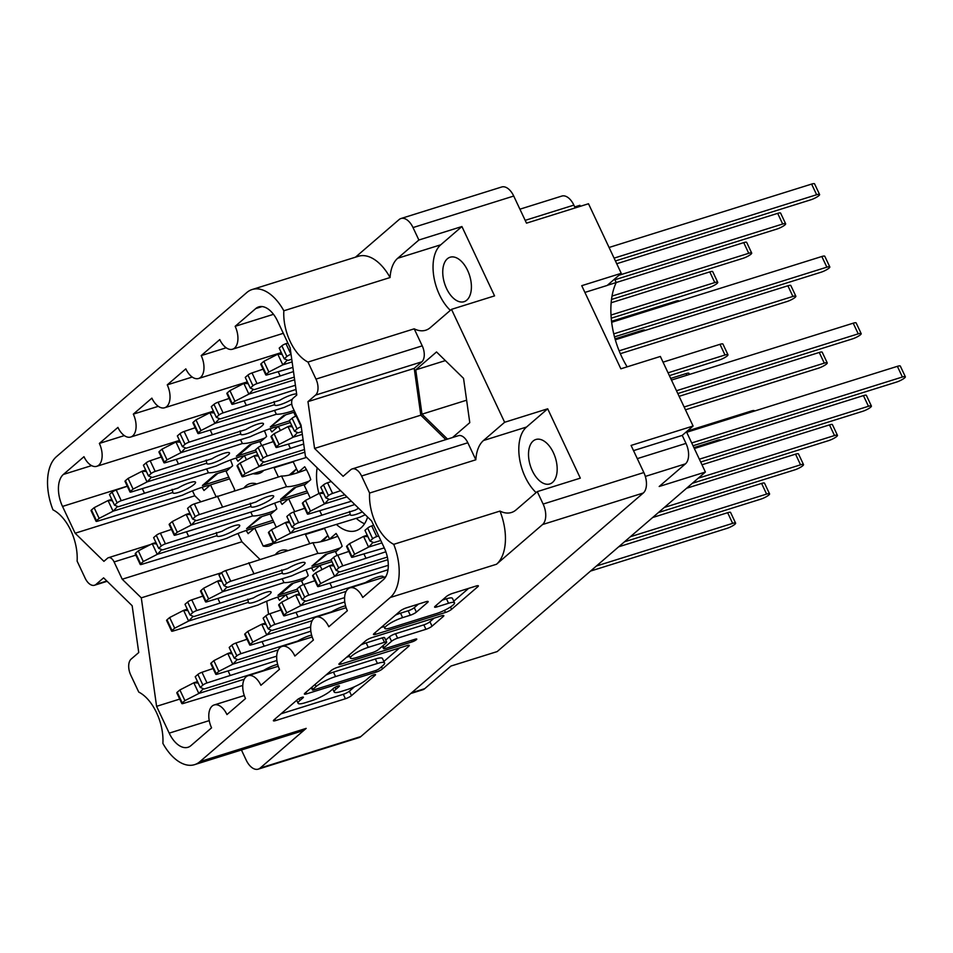 <?xml version="1.0" encoding="UTF-8"?>
<svg xmlns="http://www.w3.org/2000/svg" width="953" height="953" viewBox="0 0 953 953"><rect width="100%" height="100%" fill="white"/><g stroke="black" fill="none" stroke-linecap="round" stroke-linejoin="round"><path stroke-width="1.43" d="M317.158 467.78A43.088 24.278 -107.4 0 0 318.898 493.535M467.601 270.39A23.301 13.128 -107.4 0 0 450.126 257.227A23.301 13.128 -107.4 0 0 446.552 288.533A23.301 13.128 -107.4 0 0 464.04 301.696A23.301 13.128 -107.4 0 0 467.601 270.39M553.371 452.639A23.301 13.128 -107.4 0 0 535.884 439.488A23.301 13.128 -107.4 0 0 532.322 470.794A23.301 13.128 -107.4 0 0 549.798 483.945A23.301 13.128 -107.4 0 0 553.371 452.639M361.58 476.012A12.52 7.052 -107.4 0 0 352.181 468.936L458.429 435.688A12.52 7.052 72.6 0 1 467.828 442.764L361.58 476.012L369.597 493.046A39.073 22.014 -107.4 0 0 375.899 523.662A39.073 22.014 -107.4 0 0 393.732 544.33L499.98 511.082A39.073 22.014 -107.4 0 0 511.463 512.488A39.073 22.014 -107.4 0 0 516.109 509.867L537.266 491.617L543.127 504.066L643.847 472.545A16.034 9.03 72.6 0 1 643.287 493.011L360.842 736.562A16.034 9.03 72.6 0 1 358.936 737.634L258.227 769.154A16.034 9.03 -107.4 0 0 260.133 768.082L360.842 736.562M413.018 227.564A16.034 9.03 -107.4 0 0 400.987 218.511L501.695 186.991A16.034 9.03 72.6 0 1 513.727 196.044L413.018 227.564L418.879 240.013L461.919 226.54L494.559 295.883L451.508 309.356L504.637 422.274L547.689 408.801L526.532 427.039A39.073 22.014 -107.4 0 0 525.186 476.941A39.073 22.014 -107.4 0 0 536.11 492.618M451.508 309.356L430.339 327.606A39.073 22.014 72.6 0 1 425.705 330.226A39.073 22.014 72.6 0 1 414.21 328.821L422.227 345.856A12.52 7.052 72.6 0 1 421.798 361.842L414.221 368.382L420.809 415.186L445.837 439.631M283.839 310.785A45.089 25.409 -107.4 0 0 252.14 289.521L358.388 256.274A45.089 25.409 72.6 0 1 390.075 277.537L283.839 310.785A39.073 22.014 72.6 0 0 290.129 341.4A39.073 22.014 72.6 0 0 307.974 362.069L414.21 328.821M450.34 310.356A39.073 22.014 72.6 0 1 439.428 294.68A39.073 22.014 72.6 0 1 440.762 244.79L397.711 258.263A39.073 22.014 72.6 0 0 390.075 277.537M436.665 613.506A13.151 2.573 154.8 0 0 452.985 605.131A13.151 2.573 154.8 0 0 454.51 602.784A13.151 2.573 154.8 0 0 448.553 603.261L436.831 606.93A4.92 0.965 154.8 0 1 434.604 607.109A4.92 0.965 154.8 0 1 435.176 606.227L446.385 596.554A4.92 0.965 154.8 0 1 452.484 593.421L476.143 586.024A4.92 0.965 154.8 0 1 478.37 585.845A4.92 0.965 154.8 0 1 477.798 586.726L451.579 609.324A4.92 0.965 154.8 0 1 445.48 612.457L375.696 634.293A4.92 0.965 154.8 0 1 373.469 634.472A4.92 0.965 154.8 0 1 374.041 633.59L400.26 610.992A4.92 0.965 154.8 0 1 406.359 607.859L425.931 601.736A4.92 0.965 154.8 0 1 428.159 601.557A4.92 0.965 154.8 0 1 427.587 602.439L416.366 612.112A4.92 0.965 154.8 0 1 410.266 615.233L402.619 617.627A13.151 2.573 154.8 0 0 390.206 623.274A13.151 2.573 154.8 0 0 384.774 628.361A13.151 2.573 154.8 0 0 390.73 627.884L436.665 613.506M416.366 639.689A3.443 0.679 154.8 0 0 416.771 639.07A3.443 0.679 154.8 0 0 415.21 639.201L385.751 648.421A4.92 0.965 154.8 0 1 383.523 648.6A4.92 0.965 154.8 0 1 384.095 647.718L391.528 641.298A4.92 0.965 154.8 0 1 397.627 638.165L425.931 629.314A4.92 0.965 154.8 0 0 432.031 626.181L443.252 616.508A4.92 0.965 154.8 0 0 443.824 615.626A4.92 0.965 154.8 0 0 441.596 615.805L371.813 637.64A4.92 0.965 154.8 0 0 365.714 640.773L339.494 663.383A4.92 0.965 154.8 0 0 338.923 664.253A4.92 0.965 154.8 0 0 341.15 664.086L412.101 641.881A3.443 0.679 154.8 0 0 416.366 639.689M324.485 528.307L329.547 539.064L336.087 533.43A32.569 18.345 72.6 0 1 339.482 539.565A32.569 18.345 72.6 0 1 342.151 546.319L335.611 551.954L337.231 555.385M293.107 461.621L298.17 472.39L304.71 466.756A32.569 18.345 72.6 0 1 308.105 472.879A32.569 18.345 72.6 0 1 310.773 479.645L304.233 485.28L310.225 497.99M499.98 511.082A45.089 25.409 72.6 0 1 496.525 564.247L542.579 524.531A16.034 9.03 -107.4 0 0 543.127 504.066M496.525 564.247L390.277 597.495L199.939 761.626L306.187 728.378L260.133 768.082M390.277 597.495A45.089 25.409 -107.4 0 0 393.732 544.33M352.181 468.936A12.52 7.052 -107.4 0 0 350.692 469.781L343.116 476.309L314.573 448.434L307.974 401.63L315.55 395.09A12.52 7.052 -107.4 0 0 315.979 379.103L422.227 345.856M307.974 362.069L315.979 379.103M252.14 289.521A45.089 25.409 -107.4 0 0 246.791 292.547L56.441 456.678A45.089 25.409 -107.4 0 0 52.987 509.843A39.073 22.014 -107.4 0 1 77.122 561.126L85.139 578.161A12.52 7.052 -107.4 0 0 94.538 585.237A12.52 7.052 -107.4 0 0 96.027 584.392L103.603 577.852L132.157 605.727L138.745 652.543L131.169 659.071A12.52 7.052 -107.4 0 0 130.74 675.069L138.757 692.092A39.073 22.014 72.6 0 1 162.892 743.388A45.089 25.409 -107.4 0 0 194.579 764.651A45.089 25.409 -107.4 0 0 199.939 761.626M135.85 555.134L114.098 561.936L122.222 579.221L141.294 597.841L156.59 706.328L169.205 733.143L209.243 720.611M114.098 561.936A7.517 4.229 -107.4 0 0 108.451 557.696A7.517 4.229 -107.4 0 0 107.558 558.196L103.913 561.341L75.132 533.227L62.517 506.424A25.052 14.116 72.6 0 1 63.374 474.439L91.595 465.612M281.314 352.598L198.593 378.484A17.035 9.601 -107.4 0 1 185.811 368.871L167.251 384.869A17.035 9.601 72.6 0 1 164.655 407.753A17.035 9.601 72.6 0 1 151.872 398.14L133.313 414.138A17.035 9.601 72.6 0 1 130.704 437.034A17.035 9.601 72.6 0 1 117.922 427.409L99.362 443.419A17.035 9.601 72.6 0 1 96.753 466.303A17.035 9.601 72.6 0 1 83.971 456.69L63.374 474.439M198.593 378.484A17.035 9.601 -107.4 0 0 201.202 355.6L219.762 339.59A17.035 9.601 -107.4 0 0 232.544 349.215A17.035 9.601 -107.4 0 0 235.153 326.319L255.749 308.558A25.052 14.116 72.6 0 1 258.728 306.89A25.052 14.116 72.6 0 1 277.526 321.03L290.141 347.833L296.788 395.03L293.143 398.175A7.517 4.229 -107.4 0 0 292.881 407.765L301.017 425.05L305.425 456.32L371.587 520.934L384.202 547.737A25.052 14.116 72.6 0 1 383.344 579.722L362.748 597.483A17.035 9.601 72.6 0 0 349.965 587.87A17.035 9.601 72.6 0 0 347.357 610.754L328.809 626.752A17.035 9.601 72.6 0 0 316.027 617.139A17.035 9.601 72.6 0 0 313.418 640.023L294.858 656.033A17.035 9.601 -107.4 0 0 282.076 646.408A17.035 9.601 -107.4 0 0 279.467 669.304L260.908 685.302A17.035 9.601 -107.4 0 0 248.125 675.689A17.035 9.601 -107.4 0 0 245.517 698.573L226.957 714.571A17.035 9.601 -107.4 0 0 214.175 704.958A17.035 9.601 -107.4 0 0 211.566 727.842L190.969 745.603A25.052 14.116 72.6 0 1 188.003 747.283A25.052 14.116 72.6 0 1 169.205 733.143M513.727 196.044L526.497 223.157L588.501 203.751L621.237 273.32L581.735 285.686L620.856 368.811L660.358 356.458L693.093 426.027L631.077 445.432L643.847 472.545M547.689 408.801L580.317 478.144L537.266 491.617M504.637 422.274L483.481 440.512A39.073 22.014 -107.4 0 0 475.845 459.787L467.828 442.764M452.508 437.546L469.781 422.644L463.539 378.341L436.522 351.955L415.746 369.871L421.988 414.174L447.517 439.107M400.987 218.511A16.034 9.03 -107.4 0 0 399.081 219.583L355.481 257.179M418.879 240.013L397.711 258.263M258.227 769.154A16.034 9.03 -107.4 0 1 246.196 760.101L241.431 749.987M306.187 728.378A45.089 25.409 72.6 0 1 300.826 731.392L194.579 764.651M407.05 645.598L337.267 667.434A4.92 0.965 154.8 0 0 331.167 670.567L304.96 693.165A4.92 0.965 154.8 0 0 304.388 694.046A4.92 0.965 154.8 0 0 306.616 693.867L376.387 672.032A4.92 0.965 154.8 0 0 382.487 668.899L408.706 646.301A4.92 0.965 154.8 0 0 409.278 645.419A4.92 0.965 154.8 0 0 407.05 645.598M299.945 700.467L302.994 697.834A3.443 0.679 154.8 0 0 303.399 697.215A3.443 0.679 154.8 0 0 300.945 697.667A3.443 0.679 154.8 0 0 297.574 699.538L273.964 719.884A4.92 0.965 154.8 0 0 273.392 720.766A4.92 0.965 154.8 0 0 275.62 720.587L345.403 698.752A4.92 0.965 154.8 0 0 351.502 695.619L375.101 675.272A3.443 0.679 154.8 0 0 375.506 674.653A3.443 0.679 154.8 0 0 373.052 675.093A3.443 0.679 154.8 0 0 369.681 676.964L366.619 679.596A15.736 3.073 154.8 0 1 347.106 689.615L341.293 691.437A15.736 3.073 154.8 0 1 334.169 692.009A15.736 3.073 154.8 0 1 335.992 689.186L339.054 686.553A3.443 0.679 154.8 0 0 339.447 685.934A3.443 0.679 154.8 0 0 337.005 686.374A3.443 0.679 154.8 0 0 333.621 688.257L330.572 690.889A15.736 3.073 154.8 0 1 311.059 700.896L305.234 702.718A15.736 3.073 154.8 0 1 298.11 703.29A15.736 3.073 154.8 0 1 299.945 700.467L299.039 698.561M230.459 460.013A32.569 18.345 72.6 0 1 232.651 465.767L226.123 471.401L234.617 489.437A32.569 18.345 72.6 0 1 234.307 490.783M216.009 496.549L210.506 484.863L203.978 490.497A32.569 18.345 72.6 0 1 202.072 487.317M210.506 484.863L229.637 478.871M274.619 503.16A32.569 18.345 72.6 0 1 276.823 508.914L270.295 514.549L276.275 527.271M273.261 542.9L263.159 546.057L254.677 528.022L248.137 533.644A32.569 18.345 72.6 0 1 246.243 530.476M294.703 511.666L288.628 498.741L282.088 504.375A32.569 18.345 72.6 0 1 280.194 501.207M264.398 430.732A32.569 18.345 72.6 0 1 266.602 436.498L260.074 442.121L261.682 445.551M246.434 459.799L244.456 455.594L237.928 461.228A32.569 18.345 72.6 0 1 236.022 458.048M280.385 430.53L278.407 426.313L271.867 431.947A32.569 18.345 72.6 0 1 269.973 428.779M321.983 569.632L319.994 565.427L313.466 571.061A32.569 18.345 72.6 0 1 311.571 567.881M305.996 569.846A32.569 18.345 72.6 0 1 308.2 575.6L301.672 581.235L303.28 584.665M288.032 598.901L286.055 594.696L279.515 600.33A32.569 18.345 72.6 0 1 277.621 597.15M286.055 594.696L298.027 590.943M275.536 554.384A32.569 18.345 72.6 0 1 281.099 550.441A32.569 18.345 72.6 0 1 287.115 550.298L287.306 550.703M319.994 565.427L331.978 561.674M329.547 539.064L334.253 537.599M309.761 543.675L305.448 534.49A32.569 18.345 72.6 0 1 305.496 534.252M324.58 528.498L305.448 534.49M278.407 426.313L290.379 422.572M294.918 412.077L294.024 412.852L295.633 416.282M244.456 455.594L256.428 451.841M288.628 498.741L307.759 492.761M298.17 472.39L302.875 470.913M278.383 476.988L274.071 467.804A32.569 18.345 72.6 0 1 274.119 467.566M293.202 461.824L274.071 467.804M254.677 528.022L273.809 522.03M244.159 487.71A32.569 18.345 72.6 0 1 249.722 483.767A32.569 18.345 72.6 0 1 255.738 483.612L255.928 484.029M362.343 511.904A12.52 2.454 -25.2 0 1 355.945 514.417A12.52 2.454 -25.2 0 1 350.275 514.87A12.52 2.454 -25.2 0 1 350.251 514.489L290.605 533.156A11.019 2.156 154.8 0 0 290.474 533.227L276.525 540.375L273.868 542.674A3.502 0.691 154.8 0 0 273.451 543.305A32.569 18.345 72.6 0 1 269.175 545.914A32.569 18.345 72.6 0 1 263.159 546.057M263.231 470.949A32.569 18.345 72.6 0 1 258.954 473.486A32.569 18.345 72.6 0 1 253.415 473.736M411.625 692.771L424.716 688.674L450.972 666.04L497.18 651.578L705.399 472.033L686.446 431.757M424.716 688.674A16.034 9.03 72.6 0 1 422.822 689.746L410.755 693.522M627.145 366.845A66.376 37.405 -107.4 0 1 616.222 282.529L614.59 279.05M580.353 206.301L579.889 205.312L574.719 206.932M612.029 296.073L748.736 253.295A6.516 1.275 -25.2 0 1 751.691 253.057L746.675 242.384A6.516 1.275 -25.2 0 0 743.721 242.622L607.347 285.304M705.399 472.033L659.19 486.495L685.445 463.861L645.324 476.417M633.531 450.626L682.229 435.39L685.993 443.395A16.034 9.03 72.6 0 1 685.445 463.861M682.229 435.39L693.093 426.027M519.921 209.183L561.841 196.068A16.034 9.03 72.6 0 1 573.873 205.121L575.183 207.921M584.904 292.416L607.18 285.447L621.237 273.32M281.028 713.797L343.306 694.308A4.92 0.965 154.8 0 0 349.406 691.175L354.599 686.696M383.88 661.453L399.545 647.945M312.822 689.364A3.443 0.679 154.8 0 0 312.429 689.972A3.443 0.679 154.8 0 0 313.99 689.853L375.244 670.686A3.443 0.679 154.8 0 0 379.508 668.494L382.725 665.718A15.736 3.073 154.8 0 0 384.559 662.895A15.736 3.073 154.8 0 0 377.436 663.467L335.563 676.57A15.736 3.073 154.8 0 0 316.051 686.577L312.822 689.364L311.834 687.244M384.559 662.895L382.463 658.452A15.736 3.073 154.8 0 0 375.339 659.023L377.436 663.467M325.974 675.046A15.736 3.073 154.8 0 1 333.467 672.127L375.339 659.023M434.091 618.152L429.934 621.737L432.031 626.181M385.715 640.071L389.443 636.854A4.92 0.965 154.8 0 1 395.543 633.721L423.835 624.87A4.92 0.965 154.8 0 0 429.934 621.737M349.596 656.343L346.558 657.284M368.263 647.361A13.151 2.573 154.8 0 0 355.862 652.996A13.151 2.573 154.8 0 0 350.418 658.082A13.151 2.573 154.8 0 0 356.374 657.606L372.563 652.543A4.92 0.965 154.8 0 0 378.663 649.41L386.108 643.001A4.92 0.965 154.8 0 0 386.68 642.119A4.92 0.965 154.8 0 0 384.452 642.298L368.263 647.361L366.178 642.918A13.151 2.573 154.8 0 0 360.937 644.895M386.68 642.119L384.583 637.676A4.92 0.965 154.8 0 0 382.356 637.843L384.452 642.298M366.178 642.918L382.356 637.843M395.531 615.066A13.151 2.573 154.8 0 1 400.522 613.184L408.182 610.79A4.92 0.965 154.8 0 0 414.281 607.657L418.438 604.083M454.51 602.784L452.425 598.329A13.151 2.573 154.8 0 0 446.469 598.806L448.553 603.261M442.24 600.128L446.469 598.806M453.771 601.188L468.638 588.37M381.105 627.503L383.952 626.609M336.516 524.543A43.088 24.278 -107.4 0 0 355.898 530.75A43.088 24.278 -107.4 0 0 367.608 517.05M192.482 490.843L194.805 495.774L200.857 501.695M237.988 533.466L241.895 541.769L259.847 559.292M266.721 601.212L268.567 614.256M226.171 347.785L201.202 355.6M273.499 314.323L235.153 326.319M179.736 699.085L156.59 706.328M221.656 572.693L141.294 597.841M241.895 541.769L122.222 579.221M194.805 495.774L75.132 533.227M124.331 435.604L99.362 443.419M158.281 406.323L133.313 414.138M192.22 377.054L167.251 384.869M369.597 493.046L475.845 459.787M420.809 415.186L314.573 448.434M414.221 368.382L307.974 401.63M466.625 400.2L421.988 414.174M445.373 360.603L415.746 369.871M461.919 226.54L440.762 244.79M356.267 518.361A43.088 24.278 -107.4 0 0 364.546 523.733M686.684 432.269L897.381 366.333A6.516 1.275 -25.2 0 1 900.335 366.095L905.35 376.769A6.516 1.275 -25.2 0 1 902.658 379.282A6.516 1.275 -25.2 0 1 896.511 382.082L693.034 445.754M367.262 535.252L363.701 536.372A11.019 2.156 154.8 0 0 363.569 536.432L349.62 543.591L346.963 545.89A3.502 0.691 154.8 0 0 346.547 546.522L351.574 557.183A3.502 0.691 154.8 0 0 352.92 557.124L384.285 547.915M373.636 525.27L371.73 525.913A3.502 0.691 154.8 0 0 367.632 528.069L364.963 530.368L369.978 541.03L373.767 542.638A11.019 2.156 154.8 0 0 373.802 542.65L380.783 540.47M691.711 442.942L902.396 377.007A6.516 1.275 -25.2 0 1 905.35 376.769M378.651 535.943L376.745 536.587A3.502 0.691 154.8 0 0 372.647 538.731L369.978 541.03M381.927 542.9L368.716 547.034A11.019 2.156 154.8 0 0 368.585 547.105L354.647 554.265L351.979 556.552A3.502 0.691 154.8 0 0 351.574 557.183M373.088 542.352L368.716 547.034M363.701 536.372L367.929 536.658M349.62 543.591L354.647 554.265M230.888 467.292A40.074 7.838 -25.2 0 1 208.433 472.795L121.245 500.694A3.502 0.691 154.8 0 0 117.148 502.839L114.479 505.138L118.267 506.746L177.949 488.091A12.52 2.454 -25.2 0 1 189.873 482.647A12.52 2.454 -25.2 0 1 195.556 482.194A12.52 2.454 -25.2 0 1 190.374 487.031A12.52 2.454 -25.2 0 1 178.568 492.403A12.52 2.454 -25.2 0 1 172.886 492.856A12.52 2.454 -25.2 0 1 172.862 492.475L113.216 511.142A11.019 2.156 154.8 0 0 113.085 511.213L99.136 518.372L96.479 520.66A3.502 0.691 154.8 0 0 96.062 521.291A3.502 0.691 154.8 0 0 97.42 521.231L182.404 495.238A40.074 7.838 -25.2 0 1 203.668 486.804A40.074 7.838 -25.2 0 1 210.387 484.97M615.042 338.839L641.869 330.441A6.516 1.275 -25.2 0 1 644.824 330.203L644.967 330.5M111.763 499.36L108.189 500.48A11.019 2.156 154.8 0 0 108.058 500.539L94.121 507.699L91.452 509.998A3.502 0.691 154.8 0 0 91.047 510.629L96.062 521.291M127.309 486.268L116.23 490.021A3.502 0.691 154.8 0 0 112.12 492.177L109.452 494.476L114.479 505.138M227.231 470.437L215.783 473.986L202.429 485.494L228.827 477.143M117.576 506.46L113.216 511.142M108.189 500.48L112.418 500.766M172.862 492.475L172.183 489.365M142.402 488.829L144.308 492.868M206.646 469.007L208.433 472.795M94.121 507.699L99.136 518.372M217.856 473.343L205.943 483.493L202.429 485.494M275.06 510.439A40.074 7.838 -25.2 0 1 252.605 515.954L165.417 543.841A3.502 0.691 154.8 0 0 161.307 545.998L158.651 548.297L162.427 549.893A11.019 2.156 154.8 0 0 162.463 549.917L222.109 531.25A12.52 2.454 -25.2 0 1 234.045 525.806A12.52 2.454 -25.2 0 1 239.715 525.341A12.52 2.454 -25.2 0 1 234.545 530.19A12.52 2.454 -25.2 0 1 222.728 535.562A12.52 2.454 -25.2 0 1 217.058 536.015A12.52 2.454 -25.2 0 1 217.022 535.634L157.376 554.301A11.019 2.156 154.8 0 0 157.245 554.36L143.307 561.52L140.639 563.819A3.502 0.691 154.8 0 0 140.234 564.45A3.502 0.691 154.8 0 0 141.592 564.39L226.576 538.397A40.074 7.838 -25.2 0 1 247.84 529.963A40.074 7.838 -25.2 0 1 254.546 528.117M670.686 378.401L686.041 373.6A6.516 1.275 -25.2 0 1 688.995 373.362L689.495 374.422M155.923 542.519L152.361 543.627A11.019 2.156 154.8 0 0 152.23 543.698L138.292 550.846L135.624 553.145A3.502 0.691 154.8 0 0 135.219 553.776L140.234 564.45M171.469 529.415L160.39 533.18A3.502 0.691 154.8 0 0 156.292 535.324L153.624 537.623L158.651 548.297M271.402 513.596L259.943 517.134L246.589 528.653L272.987 520.29M161.748 549.607L157.376 554.301M152.361 543.627L156.59 543.925M217.022 535.634L216.355 532.524M186.574 531.977L188.48 536.027M250.818 512.166L252.605 515.954M138.292 550.846L143.307 561.52M262.027 516.49L246.589 528.653M308.998 481.17A40.074 7.838 -25.2 0 1 286.543 486.685L199.356 514.572A3.502 0.691 154.8 0 0 195.258 516.717L192.589 519.016L196.378 520.624A11.019 2.156 154.8 0 0 196.413 520.636L256.059 501.969A12.52 2.454 -25.2 0 1 267.996 496.525A12.52 2.454 -25.2 0 1 273.666 496.072A12.52 2.454 -25.2 0 1 268.484 500.909A12.52 2.454 -25.2 0 1 256.679 506.281A12.52 2.454 -25.2 0 1 251.008 506.734A12.52 2.454 -25.2 0 1 250.973 506.365L191.327 525.032A11.019 2.156 154.8 0 0 191.196 525.091L177.258 532.25L174.59 534.55A3.502 0.691 154.8 0 0 174.185 535.169A3.502 0.691 154.8 0 0 175.531 535.109L260.526 509.128A40.074 7.838 -25.2 0 1 281.79 500.694A40.074 7.838 -25.2 0 1 288.497 498.848M663.038 362.152L719.991 344.319A6.516 1.275 -25.2 0 1 722.946 344.081L727.961 354.754A6.516 1.275 -25.2 0 1 725.269 357.268A6.516 1.275 -25.2 0 1 719.122 360.067L669.375 375.637M189.873 513.238L186.311 514.358A11.019 2.156 154.8 0 0 186.18 514.417L172.231 521.577L169.574 523.876A3.502 0.691 154.8 0 0 169.157 524.507L174.185 535.169M306.401 469.567A40.074 7.838 -25.2 0 1 281.528 476.012L194.341 503.899A3.502 0.691 154.8 0 0 190.243 506.055L187.574 508.354L192.589 519.016M668.053 372.814L725.007 354.992A6.516 1.275 -25.2 0 1 727.961 354.754M305.353 484.315L293.893 487.865L280.539 499.372L306.937 491.021M195.699 520.338L191.327 525.032M186.311 514.358L190.54 514.656M250.973 506.365L250.294 503.244M217.403 496.084L222.43 506.746M281.528 476.012L286.543 486.685M172.231 521.577L177.258 532.25M295.966 487.221L284.054 497.371L280.539 499.372M291.332 474.582L296.514 468.852L289.188 475.094M615.316 339.78L787.881 285.781A6.516 1.275 -25.2 0 1 790.835 285.543L795.862 296.204A6.516 1.275 -25.2 0 1 793.158 298.73A6.516 1.275 -25.2 0 1 787.023 301.517L620.332 353.682M257.775 454.7L254.201 455.808A11.019 2.156 154.8 0 0 254.07 455.879L240.132 463.027L237.464 465.326A3.502 0.691 154.8 0 0 237.059 465.957L242.074 476.631A3.502 0.691 154.8 0 0 243.432 476.571L306.544 457.416M273.32 441.596L262.242 445.361A3.502 0.691 154.8 0 0 258.132 447.505L255.464 449.804L260.491 460.478L264.279 462.074A11.019 2.156 154.8 0 0 264.315 462.098L304.46 449.53M619.14 350.823L792.908 296.443A6.516 1.275 -25.2 0 1 795.862 296.204M303.685 444.015L267.257 456.022A3.502 0.691 154.8 0 0 263.159 458.179L260.491 460.478M304.841 452.199L259.228 466.482A11.019 2.156 154.8 0 0 259.097 466.541L245.147 473.701L242.491 476A3.502 0.691 154.8 0 0 242.074 476.631M263.588 461.788L259.228 466.482M254.201 455.808L258.43 456.106M288.414 444.158L290.32 448.208M240.132 463.027L245.147 473.701M611.671 322.281L821.831 256.5A6.516 1.275 -25.2 0 1 824.786 256.262L829.801 266.935A6.516 1.275 -25.2 0 1 827.109 269.449A6.516 1.275 -25.2 0 1 820.974 272.248L614.506 336.862M291.713 425.419L288.151 426.539A11.019 2.156 154.8 0 0 288.02 426.61L274.083 433.758L271.414 436.057A3.502 0.691 154.8 0 0 271.009 436.688L276.025 447.35A3.502 0.691 154.8 0 0 277.383 447.291L303.102 439.845M296.717 415.901L296.18 416.08A3.502 0.691 154.8 0 0 292.083 418.236L289.414 420.535L294.441 431.197L298.218 432.805A11.019 2.156 154.8 0 0 298.253 432.817L301.946 431.661M613.756 333.86L826.859 267.174A6.516 1.275 -25.2 0 1 829.801 266.935M301.255 426.741L301.208 426.753A3.502 0.691 154.8 0 0 297.098 428.898L294.441 431.197M302.327 434.342L293.179 437.213A11.019 2.156 154.8 0 0 293.047 437.272L279.098 444.432L276.43 446.731A3.502 0.691 154.8 0 0 276.025 447.35M297.539 432.519L293.179 437.213M288.151 426.539L292.38 426.837M274.083 433.758L279.098 444.432M264.839 438.023A40.074 7.838 -25.2 0 1 242.384 443.526L155.196 471.413A3.502 0.691 154.8 0 0 151.086 473.57L148.43 475.869L152.206 477.477A11.019 2.156 154.8 0 0 152.242 477.489L211.888 458.822A12.52 2.454 -25.2 0 1 223.824 453.378A12.52 2.454 -25.2 0 1 229.506 452.925A12.52 2.454 -25.2 0 1 224.324 457.762A12.52 2.454 -25.2 0 1 212.507 463.134A12.52 2.454 -25.2 0 1 206.837 463.587A12.52 2.454 -25.2 0 1 206.801 463.206L147.167 481.873A11.019 2.156 154.8 0 0 147.036 481.944L133.086 489.092L130.418 491.391A3.502 0.691 154.8 0 0 130.013 492.022A3.502 0.691 154.8 0 0 131.371 491.962L216.355 465.969A40.074 7.838 -25.2 0 1 237.619 457.535A40.074 7.838 -25.2 0 1 244.337 455.701M611.54 321.292L675.82 301.172A6.516 1.275 -25.2 0 1 678.774 300.934L678.917 301.231M145.702 470.091L142.14 471.199A11.019 2.156 154.8 0 0 142.009 471.27L128.071 478.43L125.403 480.717A3.502 0.691 154.8 0 0 124.998 481.348L130.013 492.022M161.26 456.987L150.169 460.752A3.502 0.691 154.8 0 0 146.071 462.896L143.403 465.195L148.43 475.869M261.182 441.168L249.722 444.706L236.38 456.225L255.618 450.126M151.527 477.179L147.167 481.873M142.14 471.199L146.369 471.497M206.801 463.206L206.134 460.096M176.353 459.56L178.259 463.599M240.597 439.738L242.384 443.526M128.071 478.43L133.086 489.092M251.806 444.062L239.882 454.224L236.38 456.225M294.132 410.421A40.074 7.838 -25.2 0 1 276.334 414.257L189.147 442.144A3.502 0.691 154.8 0 0 185.037 444.301L182.368 446.6L186.157 448.196A11.019 2.156 154.8 0 0 186.192 448.22L245.838 429.553A12.52 2.454 -25.2 0 1 257.775 424.097A12.52 2.454 -25.2 0 1 263.445 423.644A12.52 2.454 -25.2 0 1 258.263 428.493A12.52 2.454 -25.2 0 1 246.458 433.865A12.52 2.454 -25.2 0 1 240.787 434.318A12.52 2.454 -25.2 0 1 240.752 433.937L181.106 452.604A11.019 2.156 154.8 0 0 180.975 452.663L167.037 459.822L164.369 462.122A3.502 0.691 154.8 0 0 163.964 462.741A3.502 0.691 154.8 0 0 165.322 462.693L250.305 436.7A40.074 7.838 -25.2 0 1 271.569 428.266A40.074 7.838 -25.2 0 1 278.276 426.42M611.159 302.756L709.771 271.891A6.516 1.275 -25.2 0 1 712.725 271.665L717.74 282.326A6.516 1.275 -25.2 0 1 715.048 284.852A6.516 1.275 -25.2 0 1 708.913 287.639L611.23 318.207M179.652 440.81L176.091 441.93A11.019 2.156 154.8 0 0 175.96 442.001L162.01 449.149L159.354 451.448A3.502 0.691 154.8 0 0 158.937 452.079L163.964 462.741M195.198 427.718L184.12 431.483A3.502 0.691 154.8 0 0 180.022 433.627L177.353 435.926L182.368 446.6M611.004 315.05L714.786 282.564A6.516 1.275 -25.2 0 1 717.74 282.326M294.87 411.97L283.672 415.437L270.318 426.956L289.569 420.857M185.478 447.91L181.106 452.604M176.091 441.93L180.32 442.228M240.752 433.937L240.073 430.827M210.303 430.279L212.209 434.318M274.547 410.457L276.334 414.257M162.01 449.149L167.037 459.822M285.757 414.793L270.318 426.956M292.404 399.104A12.52 2.454 -25.2 0 1 280.408 404.584A12.52 2.454 -25.2 0 1 274.738 405.037A12.52 2.454 -25.2 0 1 274.702 404.656L215.056 423.323A11.019 2.156 154.8 0 0 214.925 423.394L200.988 430.553L198.319 432.841A3.502 0.691 154.8 0 0 197.914 433.472A3.502 0.691 154.8 0 0 199.26 433.412L284.256 407.419A40.074 7.838 -25.2 0 1 291.773 404.072M296.002 389.455L223.085 412.875A3.502 0.691 154.8 0 0 218.987 415.02L216.319 417.319L220.107 418.927A11.019 2.156 154.8 0 0 220.143 418.939L279.789 400.272A12.52 2.454 -25.2 0 1 291.725 394.828A12.52 2.454 -25.2 0 1 296.633 393.97M213.603 411.541L210.041 412.661A11.019 2.156 154.8 0 0 209.91 412.72L195.961 419.88L193.304 422.179A3.502 0.691 154.8 0 0 192.887 422.81L197.914 433.472M229.149 398.449L218.07 402.202A3.502 0.691 154.8 0 0 213.972 404.358L211.304 406.657L216.319 417.319M751.691 253.057A6.516 1.275 -25.2 0 1 748.998 255.571A6.516 1.275 -25.2 0 1 742.852 258.37L611.504 299.468M219.428 418.641L215.056 423.323M210.041 412.661L214.27 412.947M274.702 404.656L274.023 401.547M244.254 401.01L246.148 405.049M195.961 419.88L200.988 430.553M616.722 263.719L777.672 213.353A6.516 1.275 -25.2 0 1 780.614 213.115L785.641 223.788A6.516 1.275 -25.2 0 1 782.949 226.302A6.516 1.275 -25.2 0 1 776.802 229.089L614.923 279.753M247.554 382.272L243.98 383.38A11.019 2.156 154.8 0 0 243.861 383.451L229.911 390.611L227.243 392.91A3.502 0.691 154.8 0 0 226.838 393.529L231.853 404.203A3.502 0.691 154.8 0 0 233.211 404.143L295.418 385.286M263.099 369.168L252.021 372.933A3.502 0.691 154.8 0 0 247.911 375.077L245.255 377.376L250.27 388.05L254.058 389.658A11.019 2.156 154.8 0 0 254.094 389.67L294.263 377.102M619.009 275.238L782.687 224.015A6.516 1.275 -25.2 0 1 785.641 223.788M293.488 371.587L257.036 383.594A3.502 0.691 154.8 0 0 252.938 385.751L250.27 388.05M294.632 379.77L249.007 394.054A11.019 2.156 154.8 0 0 248.876 394.125L234.926 401.273L232.27 403.572A3.502 0.691 154.8 0 0 231.853 404.203M253.379 389.36L249.007 394.054M243.98 383.38L248.209 383.678M278.205 371.741L280.099 375.78M229.911 390.611L234.926 401.273M609.074 247.47L811.611 184.084A6.516 1.275 -25.2 0 1 814.565 183.846L819.592 194.507A6.516 1.275 -25.2 0 1 816.888 197.033A6.516 1.275 -25.2 0 1 810.753 199.82L615.412 260.955M281.504 352.991L277.931 354.111A11.019 2.156 154.8 0 0 277.799 354.182L263.862 361.33L261.193 363.629A3.502 0.691 154.8 0 0 260.788 364.26L265.804 374.922A3.502 0.691 154.8 0 0 267.162 374.874L292.893 367.417M287.866 343.009L285.96 343.664A3.502 0.691 154.8 0 0 281.862 345.808L279.193 348.107L284.22 358.781L288.009 360.377A11.019 2.156 154.8 0 0 288.044 360.401L291.737 359.233M614.089 258.132L816.638 194.746A6.516 1.275 -25.2 0 1 819.592 194.507M291.046 354.302L290.987 354.325A3.502 0.691 154.8 0 0 286.889 356.482L284.22 358.781M292.118 361.914L282.958 364.785A11.019 2.156 154.8 0 0 282.827 364.844L268.877 372.004L266.221 374.303A3.502 0.691 154.8 0 0 265.804 374.922M287.318 360.091L282.958 364.785M277.931 354.111L282.159 354.409M263.862 361.33L268.877 372.004M694.344 448.529L863.43 395.602A6.516 1.275 -25.2 0 1 866.384 395.376L871.399 406.038A6.516 1.275 -25.2 0 1 868.707 408.563A6.516 1.275 -25.2 0 1 862.572 411.351L700.681 462.014M333.312 564.521L329.75 565.641A11.019 2.156 154.8 0 0 329.619 565.713L315.669 572.86L313.013 575.159A3.502 0.691 154.8 0 0 312.596 575.791L317.623 586.452A3.502 0.691 154.8 0 0 318.981 586.405L388.3 565.308M348.858 551.43L337.779 555.194A3.502 0.691 154.8 0 0 333.681 557.338L331.013 559.637L336.04 570.311L339.816 571.907A11.019 2.156 154.8 0 0 339.852 571.931L387.359 557.064M699.359 459.191L868.457 406.276A6.516 1.275 -25.2 0 1 871.399 406.038M385.858 551.775L342.806 565.856A3.502 0.691 154.8 0 0 338.696 568.012L336.04 570.311M387.847 559.697L334.765 576.315A11.019 2.156 154.8 0 0 334.634 576.374L320.696 583.534L318.028 585.833A3.502 0.691 154.8 0 0 317.623 586.452M339.137 571.621L334.765 576.315M329.75 565.641L333.979 565.939M363.963 553.991L365.869 558.029M315.669 572.86L320.696 583.534M388.002 569.751L308.855 595.125A3.502 0.691 154.8 0 0 304.746 597.281L302.089 599.58L305.865 601.188A11.019 2.156 154.8 0 0 305.901 601.2L365.547 582.533A12.52 2.454 -25.2 0 1 377.483 577.089A12.52 2.454 -25.2 0 1 383.166 576.636A12.52 2.454 -25.2 0 1 382.951 577.542M701.992 464.778L829.479 424.883A6.516 1.275 -25.2 0 1 832.434 424.645L837.449 435.318A6.516 1.275 -25.2 0 1 834.757 437.832A6.516 1.275 -25.2 0 1 828.622 440.62L692.378 483.266M299.361 593.802L295.799 594.91A11.019 2.156 154.8 0 0 295.668 594.982L281.731 602.141L279.062 604.428A3.502 0.691 154.8 0 0 278.657 605.06L283.672 615.733A3.502 0.691 154.8 0 0 285.03 615.674L344.605 597.638M314.919 580.699L303.828 584.463A3.502 0.691 154.8 0 0 299.73 586.607L297.062 588.906L302.089 599.58M698.263 478.192L834.506 435.545A6.516 1.275 -25.2 0 1 837.449 435.318M346.106 591.408L300.826 605.584A11.019 2.156 154.8 0 0 300.695 605.655L286.746 612.803L284.077 615.102A3.502 0.691 154.8 0 0 283.672 615.733M305.186 600.89L300.826 605.584M295.799 594.91L300.028 595.208M330.012 583.272L331.918 587.31M281.731 602.141L286.746 612.803M344.783 601.927L274.905 624.406A3.502 0.691 154.8 0 0 270.807 626.55L268.138 628.849L271.927 630.457A11.019 2.156 154.8 0 0 271.962 630.469L331.608 611.802A12.52 2.454 -25.2 0 1 343.533 606.358A12.52 2.454 -25.2 0 1 345.558 605.798M686.601 488.246L795.541 454.152A6.516 1.275 -25.2 0 1 798.483 453.914L803.51 464.587A6.516 1.275 -25.2 0 1 800.818 467.101A6.516 1.275 -25.2 0 1 794.671 469.9L658.44 512.535M265.422 623.071L261.849 624.191A11.019 2.156 154.8 0 0 261.718 624.251L247.78 631.41L245.112 633.709A3.502 0.691 154.8 0 0 244.707 634.341L249.722 645.002A3.502 0.691 154.8 0 0 251.08 644.943L310.654 626.907M280.968 609.98L269.89 613.732A3.502 0.691 154.8 0 0 265.78 615.888L263.123 618.187L268.138 628.849M664.312 507.461L800.556 464.826A6.516 1.275 -25.2 0 1 803.51 464.587M312.155 620.689L266.876 634.853A11.019 2.156 154.8 0 0 266.745 634.924L252.795 642.084L250.139 644.371A3.502 0.691 154.8 0 0 249.722 645.002M271.248 630.171L266.876 634.853M261.849 624.191L266.078 624.477M296.073 612.541L297.967 616.579M247.78 631.41L252.795 642.084M310.833 631.196L240.954 653.675A3.502 0.691 154.8 0 0 236.856 655.831L234.188 658.13L237.976 659.726A11.019 2.156 154.8 0 0 238.012 659.75L297.658 641.083A12.52 2.454 -25.2 0 1 309.594 635.627A12.52 2.454 -25.2 0 1 311.607 635.079M652.65 517.515L761.59 483.421A6.516 1.275 -25.2 0 1 764.532 483.195L769.559 493.857A6.516 1.275 -25.2 0 1 766.867 496.382A6.516 1.275 -25.2 0 1 760.72 499.169L624.489 541.804M231.472 652.34L227.91 653.46A11.019 2.156 154.8 0 0 227.779 653.532L213.829 660.679L211.161 662.978A3.502 0.691 154.8 0 0 210.756 663.61L215.783 674.271A3.502 0.691 154.8 0 0 217.129 674.224L276.715 656.176M247.018 639.249L235.939 643.013A3.502 0.691 154.8 0 0 231.829 645.157L229.173 647.456L234.188 658.13M630.374 536.73L766.605 494.095A6.516 1.275 -25.2 0 1 769.559 493.857M278.205 649.958L232.925 664.134A11.019 2.156 154.8 0 0 232.794 664.193L218.856 671.353L216.188 673.652A3.502 0.691 154.8 0 0 215.783 674.271M237.297 659.44L232.925 664.134M227.91 653.46L232.139 653.758M262.123 641.81L264.017 645.848M213.829 660.679L218.856 671.353M671.46 380.068L853.209 323.186A6.516 1.275 -25.2 0 1 856.163 322.948L861.178 333.621A6.516 1.275 -25.2 0 1 858.486 336.135A6.516 1.275 -25.2 0 1 852.351 338.923L677.809 393.553M323.091 492.105L319.529 493.213A11.019 2.156 154.8 0 0 319.398 493.285L305.46 500.444L302.792 502.731A3.502 0.691 154.8 0 0 302.387 503.363L307.402 514.036A3.502 0.691 154.8 0 0 308.76 513.977L351.407 501.23M331.227 481.515L327.558 482.766A3.502 0.691 154.8 0 0 323.46 484.91L320.792 487.209L325.819 497.883L329.595 499.491A11.019 2.156 154.8 0 0 329.631 499.503L344.783 494.762M676.487 390.73L858.236 333.848A6.516 1.275 -25.2 0 1 861.178 333.621M340.626 490.7L332.585 493.428A3.502 0.691 154.8 0 0 328.475 495.584L325.819 497.883M346.952 496.87L324.544 503.887A11.019 2.156 154.8 0 0 324.425 503.958L310.475 511.106L307.807 513.405A3.502 0.691 154.8 0 0 307.402 514.036M328.916 499.193L324.544 503.887M319.529 493.213L323.758 493.511M305.46 500.444L310.475 511.106M289.152 521.374L285.578 522.494A11.019 2.156 154.8 0 0 285.447 522.554L271.51 529.713L268.841 532.012A3.502 0.691 154.8 0 0 268.436 532.632L273.451 543.305A3.502 0.691 154.8 0 0 274.809 543.246L359.793 517.253A40.074 7.838 -25.2 0 1 365.285 514.775M354.79 504.53L298.634 522.709A3.502 0.691 154.8 0 0 294.537 524.853L291.868 527.152L295.656 528.76A11.019 2.156 154.8 0 0 295.692 528.772L355.326 510.105A12.52 2.454 -25.2 0 1 358.626 508.271M679.108 396.317L819.258 352.455A6.516 1.275 -25.2 0 1 822.213 352.217L827.24 362.89A6.516 1.275 -25.2 0 1 824.536 365.404A6.516 1.275 -25.2 0 1 818.401 368.203L685.457 409.802M304.698 508.283L293.607 512.035A3.502 0.691 154.8 0 0 289.509 514.191L286.841 516.49L291.868 527.152M684.135 406.991L824.285 363.129A6.516 1.275 -25.2 0 1 827.24 362.89M294.965 528.474L290.605 533.156M285.578 522.494L289.807 522.78M350.251 514.489L349.572 511.38M319.791 510.844L321.697 514.882M271.51 529.713L276.525 540.375M340.376 547.844A40.074 7.838 -25.2 0 1 317.921 553.359L230.733 581.247A3.502 0.691 154.8 0 0 226.635 583.403L223.967 585.702L227.755 587.31A11.019 2.156 154.8 0 0 227.791 587.322L287.437 568.655A12.52 2.454 -25.2 0 1 299.373 563.211A12.52 2.454 -25.2 0 1 305.043 562.758A12.52 2.454 -25.2 0 1 299.861 567.595A12.52 2.454 -25.2 0 1 288.056 572.967A12.52 2.454 -25.2 0 1 282.386 573.42A12.52 2.454 -25.2 0 1 282.35 573.039L222.704 591.706A11.019 2.156 154.8 0 0 222.573 591.777L208.636 598.925L205.967 601.224A3.502 0.691 154.8 0 0 205.562 601.855A3.502 0.691 154.8 0 0 206.908 601.796L291.904 575.803A40.074 7.838 -25.2 0 1 313.168 567.369A40.074 7.838 -25.2 0 1 319.874 565.534M687.232 431.078L751.369 411.005A6.516 1.275 -25.2 0 1 754.323 410.767L754.454 411.065M221.251 579.924L217.689 581.032A11.019 2.156 154.8 0 0 217.558 581.104L203.608 588.251L200.952 590.55A3.502 0.691 154.8 0 0 200.535 591.182L205.562 601.855M337.779 536.241A40.074 7.838 -25.2 0 1 312.906 542.686L225.718 570.585A3.502 0.691 154.8 0 0 221.62 572.729L218.952 575.028L223.967 585.702M336.731 551.001L325.271 554.539L311.917 566.058L331.167 559.959M227.076 587.012L222.704 591.706M217.689 581.032L221.918 581.33M282.35 573.039L281.671 569.93M248.781 562.758L253.808 573.432M312.906 542.686L317.921 553.359M203.608 588.251L208.636 598.925M327.344 553.896L311.917 566.058M322.71 541.268L327.892 535.538L320.565 541.769M306.437 577.125A40.074 7.838 -25.2 0 1 283.982 582.628L196.794 610.528A3.502 0.691 154.8 0 0 192.685 612.672L190.028 614.971L193.804 616.579L253.486 597.924A12.52 2.454 -25.2 0 1 265.422 592.48A12.52 2.454 -25.2 0 1 271.093 592.027A12.52 2.454 -25.2 0 1 265.923 596.864A12.52 2.454 -25.2 0 1 254.106 602.236A12.52 2.454 -25.2 0 1 248.435 602.689A12.52 2.454 -25.2 0 1 248.399 602.308L188.754 620.975A11.019 2.156 154.8 0 0 188.623 621.046L174.685 628.194L172.017 630.493A3.502 0.691 154.8 0 0 171.611 631.124A3.502 0.691 154.8 0 0 172.969 631.065L257.953 605.072A40.074 7.838 -25.2 0 1 279.217 596.638A40.074 7.838 -25.2 0 1 285.924 594.803M693.915 447.636L717.418 440.274A6.516 1.275 -25.2 0 1 720.373 440.036L720.516 440.334M187.3 609.193L183.738 610.313A11.019 2.156 154.8 0 0 183.607 610.373L169.658 617.532L167.001 619.831A3.502 0.691 154.8 0 0 166.584 620.451L171.611 631.124M202.846 596.101L191.767 599.854A3.502 0.691 154.8 0 0 187.67 602.01L185.001 604.309L190.028 614.971M302.78 580.27L291.32 583.82L277.966 595.327L297.217 589.24M193.125 616.293L188.754 620.975M183.738 610.313L187.967 610.599M248.399 602.308L247.732 599.199M217.951 598.663L219.857 602.701M282.195 578.84L283.982 582.628M169.658 617.532L174.685 628.194M293.405 583.176L281.48 593.326L277.966 595.327M276.894 660.477L207.004 682.944A3.502 0.691 154.8 0 0 202.906 685.1L200.237 687.399L204.025 689.007A11.019 2.156 154.8 0 0 204.061 689.019L263.707 670.352A12.52 2.454 -25.2 0 1 275.643 664.908A12.52 2.454 -25.2 0 1 277.657 664.348M618.7 546.796L727.639 512.702A6.516 1.275 -25.2 0 1 730.594 512.464L735.609 523.137A6.516 1.275 -25.2 0 1 732.917 525.651A6.516 1.275 -25.2 0 1 726.77 528.438L590.538 571.073M197.521 681.621L193.959 682.729A11.019 2.156 154.8 0 0 193.828 682.801L179.879 689.96L177.222 692.247A3.502 0.691 154.8 0 0 176.805 692.879L181.832 703.552A3.502 0.691 154.8 0 0 183.179 703.493L242.765 685.457M213.067 668.518L201.988 672.282A3.502 0.691 154.8 0 0 197.89 674.426L195.222 676.725L200.237 687.399M596.423 566.011L732.654 523.364A6.516 1.275 -25.2 0 1 735.609 523.137M244.254 679.227L198.974 693.403A11.019 2.156 154.8 0 0 198.843 693.474L184.906 700.622L182.237 702.921A3.502 0.691 154.8 0 0 181.832 703.552M203.346 688.709L198.974 693.403M193.959 682.729L198.188 683.027M228.172 671.091L230.078 675.129M179.879 689.96L184.906 700.622M643.287 493.011L542.579 524.531M338.72 685.85L339.054 686.553M335.099 687.28L335.992 689.186M374.779 674.569L375.101 675.272M349.406 691.175L351.502 695.619M343.306 694.308L345.403 698.752M274.905 719.074L275.62 720.587M302.661 697.131L302.994 697.834M408.229 645.3L408.706 646.301M381.498 666.778L382.487 668.899M375.685 670.531L376.387 672.032M305.901 692.355L306.616 693.867M333.467 672.127L335.563 676.57M315.05 684.457L316.051 686.577M442.776 615.507L443.252 616.508M423.835 624.87L425.931 629.314M395.543 633.721L397.627 638.165M389.443 636.854L391.528 641.298M383.094 645.598L384.095 647.718M411.398 640.392L412.101 641.881M340.447 662.561L341.15 664.086M427.123 601.438L427.587 602.439M414.281 607.657L416.366 612.112M408.182 610.79L410.266 615.233M400.522 613.184L402.619 617.627M436.117 605.405L436.831 606.93M477.322 585.726L477.798 586.726M450.471 606.978L451.579 609.324M444.479 610.337L445.48 612.457M374.982 632.78L375.696 634.293M637.295 458.631L685.993 443.395M573.873 205.121L525.174 220.357M262.123 306.568L255.749 308.558M127.261 486.161L62.517 506.424M96.027 584.392L106.831 581.008M421.798 361.842L315.55 395.09M526.532 427.039L483.481 440.512M363.569 536.432L368.585 547.105M367.632 528.069L372.647 538.731M371.73 525.913L376.745 536.587M346.963 545.89L351.979 556.552M897.381 366.333L902.396 377.007M108.058 500.539L113.085 511.213M112.12 492.177L117.148 502.839M116.23 490.021L121.245 500.694M91.452 509.998L96.479 520.66M641.869 330.441L642.298 331.334M152.23 543.698L157.245 554.36M156.292 535.324L161.307 545.998M160.39 533.18L165.417 543.841M135.624 553.145L140.639 563.819M686.041 373.6L686.827 375.256M186.18 514.417L191.196 525.091M190.243 506.055L195.258 516.717M194.341 503.899L199.356 514.572M169.574 523.876L174.59 534.55M719.991 344.319L725.007 354.992M254.07 455.879L259.097 466.541M258.132 447.505L263.159 458.179M262.242 445.361L267.257 456.022M237.464 465.326L242.491 476M787.881 285.781L792.908 296.443M288.02 426.61L293.047 437.272M292.083 418.236L297.098 428.898M296.18 416.08L301.208 426.753M271.414 436.057L276.43 446.731M821.831 256.5L826.859 267.174M142.009 471.27L147.036 481.944M146.071 462.896L151.086 473.57M150.169 460.752L155.196 471.413M125.403 480.717L130.418 491.391M675.82 301.172L676.249 302.065M175.96 442.001L180.975 452.663M180.022 433.627L185.037 444.301M184.12 431.483L189.147 442.144M159.354 451.448L164.369 462.122M709.771 271.891L714.786 282.564M209.91 412.72L214.925 423.394M213.972 404.358L218.987 415.02M218.07 402.202L223.085 412.875M193.304 422.179L198.319 432.841M743.721 242.622L748.736 253.295M243.861 383.451L248.876 394.125M247.911 375.077L252.938 385.751M252.021 372.933L257.036 383.594M227.243 392.91L232.27 403.572M777.672 213.353L782.687 224.015M277.799 354.182L282.827 364.844M281.862 345.808L286.889 356.482M285.96 343.664L290.987 354.325M261.193 363.629L266.221 374.303M811.611 184.084L816.638 194.746M329.619 565.713L334.634 576.374M333.681 557.338L338.696 568.012M337.779 555.194L342.806 565.856M313.013 575.159L318.028 585.833M863.43 395.602L868.457 406.276M295.668 594.982L300.695 605.655M299.73 586.607L304.746 597.281M303.828 584.463L308.855 595.125M279.062 604.428L284.077 615.102M829.479 424.883L834.506 435.545M261.718 624.251L266.745 634.924M265.78 615.888L270.807 626.55M269.89 613.732L274.905 624.406M245.112 633.709L250.139 644.371M795.541 454.152L800.556 464.826M227.779 653.532L232.794 664.193M231.829 645.157L236.856 655.831M235.939 643.013L240.954 653.675M211.161 662.978L216.188 673.652M761.59 483.421L766.605 494.095M319.398 493.285L324.425 503.958M323.46 484.91L328.475 495.584M327.558 482.766L332.585 493.428M302.792 502.731L307.807 513.405M853.209 323.186L858.236 333.848M285.447 522.554L290.474 533.227M289.509 514.191L294.537 524.853M293.607 512.035L298.634 522.709M268.841 532.012L273.868 542.674M819.258 352.455L824.285 363.129M217.558 581.104L222.573 591.777M221.62 572.729L226.635 583.403M225.718 570.585L230.733 581.247M200.952 590.55L205.967 601.224M751.369 411.005L751.786 411.899M183.607 610.373L188.623 621.046M187.67 602.01L192.685 612.672M191.767 599.854L196.794 610.528M167.001 619.831L172.017 630.493M717.418 440.274L717.847 441.168M193.828 682.801L198.843 693.474M197.89 674.426L202.906 685.1M201.988 672.282L207.004 682.944M177.222 692.247L182.237 702.921M727.639 512.702L732.654 523.364M296.693 700.288L298.11 703.29M332.752 689.007L334.169 692.009M311.333 687.661L312.429 689.972M382.391 646.194L383.523 648.6M349.036 655.152L350.418 658.082M383.428 625.502L384.774 628.361M283.303 333.324L232.544 349.215M385.81 576.648L349.965 587.87M346.13 607.716L316.027 617.139M312.191 636.985L282.076 646.408M278.24 666.254L248.125 675.689M244.29 695.535L214.175 704.958M179.462 440.417L96.753 466.303M213.412 411.148L130.704 437.034M247.363 381.867L164.655 407.753M107.129 581.294L94.538 585.237M150.741 544.461L108.451 557.696"/></g></svg>
